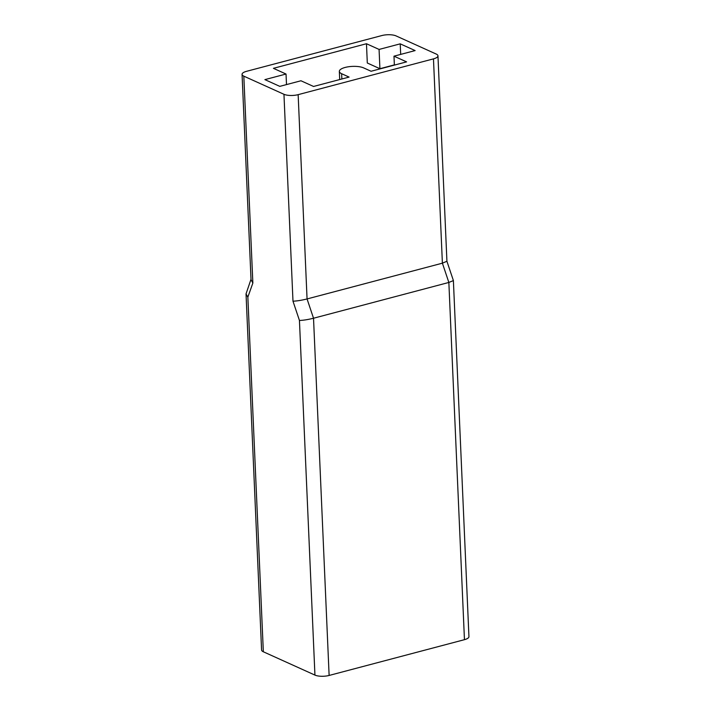 <?xml version="1.0" encoding="UTF-8"?>
<svg xmlns="http://www.w3.org/2000/svg" width="711" height="711" viewBox="0 0 711 711"><rect width="100%" height="100%" fill="white"/><g stroke="black" fill="none" stroke-linecap="round" stroke-linejoin="round"><path stroke-width="1.07" d="M393.983 56.169L415.126 50.579L400.222 43.842L379.079 49.432L366.467 43.735L273.424 68.327L286.035 74.033L264.892 79.623L279.796 86.36L300.949 80.77L313.56 86.466L349.083 77.081L341.627 73.704A13.296 4.417 177.5 0 1 339.343 71.384A13.296 4.417 177.5 0 1 348.63 66.745A13.296 4.417 177.5 0 1 363.623 67.892L371.071 71.26L406.594 61.875L393.983 56.169L394.374 65.101M400.222 43.842L400.684 54.4M379.079 49.432L379.914 68.709L394.365 64.888M366.467 43.735L367.303 63.003L379.914 68.709M286.035 74.033L286.497 84.582M446.926 261.257L442.393 263.177L433.47 58.871A10.23 3.395 -2.5 0 0 437.958 55.84A10.23 3.395 -2.5 0 0 436.199 54.045L396.063 35.906A10.23 3.395 -2.5 0 0 381.878 35.55L246.548 71.322A10.23 3.395 -2.5 0 0 242.06 74.362A10.23 3.395 -2.5 0 0 243.82 76.157L252.858 283.04L251.027 279.699M252.858 283.04L247.855 297.136L246.024 293.927L251.01 279.254M292.985 301.18L283.956 94.296A10.23 3.395 -2.5 0 0 298.149 94.652L307.063 298.949L313.524 318.235L448.854 282.454L442.393 263.177L307.063 298.949C301.491 300.326 296.798 301.064 292.985 301.18L299.447 320.457C303.259 320.35 307.952 319.612 313.524 318.235L329.122 675.45A10.23 3.395 177.5 0 1 314.937 675.095L263.337 651.774A10.23 3.395 177.5 0 1 261.577 649.978L246.033 293.927M283.956 94.296L243.82 76.157M433.47 58.871L298.149 94.652M329.122 675.45L464.452 639.678A10.23 3.395 -2.5 0 0 468.94 636.638L453.387 280.587L448.854 282.454L464.452 639.678M341.627 73.704L341.858 78.983M247.855 297.136L263.337 651.774M299.447 320.457L314.937 675.095M339.343 71.384L339.698 79.561M251.036 279.832L242.06 74.362M437.958 55.84L446.926 261.301L453.387 280.543"/></g></svg>
